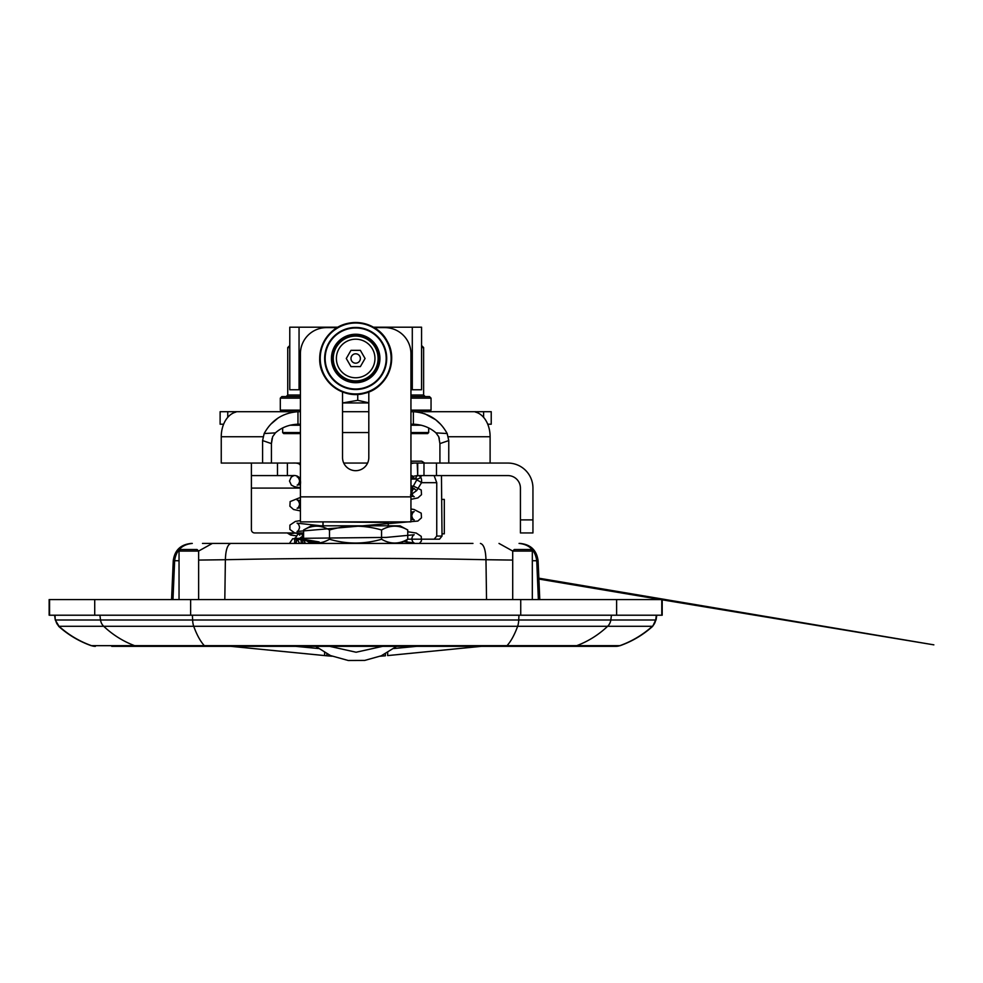 <?xml version="1.0" encoding="UTF-8"?>
<svg xmlns="http://www.w3.org/2000/svg" width="983" height="983" viewBox="0 0 983 983"><rect width="100%" height="100%" fill="white"/><g stroke="black" fill="none" stroke-linecap="round" stroke-linejoin="round"><path stroke-width="1.47" d="M357.714 522.047L353.302 521.875L357.517 522.12M388.26 525.807L388.26 521.875M388.26 522.465L323.088 521.875M323.088 525.807L323.088 522.465M329.6 646.335L356.104 652.233L382.67 646.335M318.467 648.534L295.6 646.335M142.056 646.335L230.808 646.335L326.921 655.796L326.835 653.806M385.373 655.796L380.274 656.214L385.373 655.796L385.447 653.781M326.921 655.796L331.996 656.214L324.636 655.587L324.611 652.577M416.706 646.335L393.802 648.547M481.473 646.335L387.646 655.587L481.473 646.335L616.255 646.335L111.718 646.335M303.6 529.984L311.365 525.807L399.983 525.807L407.748 529.984C399.024 524.922 390.288 524.922 381.564 529.984C364.201 524.922 346.852 524.922 329.489 529.984C320.863 524.922 312.225 524.922 303.6 529.984L303.6 539.249L311.365 543.427M407.748 529.984L407.748 539.249L399.983 543.427M381.564 529.984L381.564 539.249C390.288 544.299 399.024 544.299 407.748 539.249M329.489 529.984L329.489 539.249C346.852 544.299 364.201 544.299 381.564 539.249M303.6 539.249C312.225 544.299 320.863 544.299 329.489 539.249M411.041 476.276L410.943 492.004M300.417 492.004L300.307 481.056M262.584 440.568L271.431 443.616L272.623 436.735L275.387 432.876L264.169 433.54L262.584 440.568L262.584 463.067L292.479 463.067C297.665 462.735 300.307 463.767 300.417 466.126M410.943 463.62L413.745 463.067L410.943 463.067M367.593 463.067L343.755 463.067M300.417 463.067L292.479 463.067M413.745 463.067L507.916 463.067A25.03 25.03 0 0 1 532.946 488.096L532.946 532.933L520.425 532.933L520.425 519.896L532.946 519.896M442.031 536.067L439.487 539.188L434.191 539.188L436.747 536.067L442.031 536.067L441.453 475.588M411.041 490.284L416.657 480.073A5.21 1.462 -150.1 0 1 421.535 482.678L416.731 490.542A5.21 1.388 31 0 0 412.037 487.937L411.041 485.602M416.731 490.542L410.464 495.039M416.657 480.073L415.858 478.193A5.21 2.58 90 0 1 418.094 475.588C420.81 476.104 421.953 478.463 421.535 482.678L436.747 482.678L436.747 536.067M434.191 539.188L407.748 539.188M434.117 475.588L436.747 482.678M436.489 463.067L436.489 475.588L507.916 475.588A12.509 12.509 0 0 1 520.425 488.096L520.425 519.896M436.489 475.588L417.714 475.588L417.714 463.067M417.197 463.067L417.714 475.588M417.197 475.588L410.943 476.718M299.164 477.369L297.136 476.915C298.267 477.283 299.09 478.647 299.606 481.043C299.151 483.329 298.328 484.705 297.161 485.16L300.417 484.508C301.228 477.996 298.586 475.01 292.479 475.588L287.38 475.588L287.38 463.067M277.476 463.067L277.476 475.588L287.38 475.588M277.476 475.588L251.402 475.588L251.402 463.067M251.402 475.588L251.402 529.702A3.232 3.232 0 0 0 254.634 532.933L303.6 532.933M322.94 525.807L322.94 521.875M337.194 327.622L326.479 327.622A26.074 26.074 0 0 0 300.417 353.683L300.417 521.875L410.943 521.875L410.943 353.683A26.074 26.074 0 0 0 384.869 327.622L374.154 327.622M342.539 391.971L342.539 457.55A13.135 13.135 0 0 0 355.674 470.685A13.135 13.135 0 0 0 368.809 457.55L368.809 391.971M423.98 475.588L423.98 463.067M360.368 350.353L365.062 358.488L360.368 366.622L350.98 366.622L346.286 358.488L350.98 350.353L360.368 350.353M336.383 358.488A19.291 19.291 0 0 1 365.32 341.777A19.291 19.291 0 0 1 365.32 375.187A19.291 19.291 0 0 1 336.383 358.488M333.262 358.488A22.425 22.425 0 0 0 366.88 377.902A22.425 22.425 0 0 0 366.88 339.074A22.425 22.425 0 0 0 333.262 358.488M300.417 389.772L289.776 389.772L289.776 327.204L337.919 327.204M373.442 327.204L421.572 327.204L421.572 389.772L410.943 389.772M299.053 327.204L299.053 389.772M412.295 389.772L412.295 327.204M391.123 358.488A35.449 35.449 0 0 0 355.674 323.026A35.449 35.449 0 0 0 320.225 358.488A35.449 35.449 0 0 0 355.674 393.937A35.449 35.449 0 0 0 391.123 358.488M379.401 358.488A23.727 23.727 0 0 1 343.817 379.033A23.727 23.727 0 0 1 343.817 337.943A23.727 23.727 0 0 1 379.401 358.488A23.727 23.727 0 0 0 343.817 337.943A23.727 23.727 0 0 0 343.817 379.033A23.727 23.727 0 0 0 379.401 358.488M368.809 402.944L342.539 402.944L357.738 400.327L368.809 402.821M357.738 400.327L357.738 394.392M305.111 543.427A5.062 4.559 -90 0 0 296.006 543.427L419.385 543.427L421.424 541.031L421.252 536.362L416.239 533.056L407.748 531.754M311.894 543.427L300.614 543.427M520.732 599.569L49.15 599.569L49.15 615.211L662.198 615.211L662.198 599.569L520.732 599.569L520.732 615.211M528.498 646.335L490.419 646.335M472.958 543.427L202.486 543.427M532.319 560.728L537.406 560.752M519.528 543.427L519.061 543.427C529.395 544.484 535.28 550.271 536.73 560.777L538.377 599.569M198.64 560.077L225.377 559.72C312.25 557.914 399.11 557.914 485.971 559.72L512.708 560.077M173.954 560.74L179.041 560.728M172.983 599.569L174.63 560.777C176.08 550.271 181.966 544.484 192.287 543.427L191.796 543.427M512.708 599.569L512.708 551.082L532.319 551.082L532.319 599.569M532.319 551.082L530.746 549.522L514.281 549.522L512.708 551.082M179.041 599.569L179.041 551.082L198.64 551.082L198.64 599.569M198.64 551.082L197.079 549.522L180.602 549.522L179.041 551.082M304.533 543.427L304.533 539.741M406.827 539.741L406.827 543.427M448.764 463.067L448.764 440.568L447.179 433.54L435.973 432.876L438.725 436.735L439.917 443.616L439.917 463.067M300.417 411.705L297.972 411.705L297.972 424.214C289.125 424.545 281.593 427.433 275.387 432.889L272.623 436.735M271.431 443.616L271.431 463.067L221.249 463.067L221.249 436.735A25.03 17.694 -90 0 1 234.593 412.479C236.731 411.84 236.977 411.582 235.318 411.705L297.972 411.705C282.858 412.799 271.591 420.073 264.169 433.54M272.045 438.565L271.431 443.296M439.303 438.553L438.86 437.079M436.059 432.962L435.973 432.876C429.755 427.433 422.223 424.545 413.376 424.214L413.376 411.705L410.943 411.705M424.582 413.646L435.653 419.741L440.175 423.87M410.943 410.144L431.046 410.144L429.485 411.705L413.376 411.705L476.03 411.705C474.371 411.582 474.617 411.84 476.767 412.479L476.03 411.705C474.371 411.582 474.617 411.84 476.767 412.479A25.03 17.694 90 0 1 490.112 436.735L490.112 463.067M227.761 417.333L227.761 411.705L234.593 411.705L234.593 412.479C236.731 411.84 236.977 411.582 235.318 411.705M410.943 424.214L413.376 424.214M297.972 424.214L300.417 424.214M227.761 411.705L220.118 411.705L220.118 424.214L223.62 424.214M487.74 424.214L491.23 424.214L491.23 411.705L491.23 424.214M265.005 411.705L237.8 411.705M476.767 411.705L483.599 411.705L483.599 417.333M491.23 411.705L483.599 411.705M342.539 411.705L368.809 411.705M220.118 424.214L220.118 411.705M447.179 433.54C439.757 420.073 428.49 412.799 413.376 411.705M271.185 423.87L278.103 417.984M410.943 433.601L427.654 433.601L410.943 433.601M410.943 396.591L429.485 396.591L431.046 398.152L410.943 398.152M421.572 347.577L423.624 347.577L423.624 395.019L425.184 396.591M300.38 433.601L283.694 433.601L300.38 433.601M300.417 410.144L280.302 410.144L280.302 398.152L281.863 396.591L300.417 396.591M300.417 395.019L287.736 395.019L287.736 347.577L289.776 347.577M442.031 533.83L444.304 533.83L444.304 499.425L442.031 499.425M302.752 543.427L302.752 538.524L301.167 538.524L301.167 543.427M296.264 543.427L296.264 538.524L301.167 538.524M296.264 538.524L294.679 538.524L294.679 543.427M302.752 538.524L303.6 538.524M410.943 461.187L421.732 461.187L410.943 461.187M374.031 646.335L338.275 646.335M387.646 655.587L387.683 652.552M415.858 478.193L411.041 478.193M251.402 488.096L300.307 488.096M410.943 496.857L300.417 496.857M355.674 363.182A4.694 4.694 0 0 1 350.98 358.488A4.694 4.694 0 0 1 355.674 353.794A4.694 4.694 0 0 1 360.368 358.488A4.694 4.694 0 0 1 355.674 363.182M391.652 358.488A35.978 35.978 0 0 1 355.674 394.453A35.978 35.978 0 0 1 319.708 358.488A35.978 35.978 0 0 1 355.674 322.51A35.978 35.978 0 0 1 391.652 358.488M379.917 358.488A24.243 24.243 0 0 0 343.559 337.488A24.243 24.243 0 0 0 343.559 379.475A24.243 24.243 0 0 0 379.917 358.488M355.674 388.998A30.522 30.522 0 0 1 325.164 358.488A30.522 30.522 0 0 1 355.674 327.966A30.522 30.522 0 0 1 386.196 358.488A30.522 30.522 0 0 1 355.674 388.998M324.648 358.488A31.038 31.038 0 0 0 355.674 389.514A31.038 31.038 0 0 0 386.712 358.488A31.038 31.038 0 0 0 355.674 327.45A31.038 31.038 0 0 0 324.648 358.488M190.628 615.211L190.628 599.569M94.724 615.211L94.724 599.569M49.568 615.211L49.568 599.569M661.78 615.211L661.78 599.569M616.624 615.211L616.624 599.569M611.451 615.211L610.812 619.99L192.619 619.99L192.398 615.211M656.349 615.211L655.673 619.99L610.812 619.99A10.432 9.891 90 0 1 607.629 626.294L652.724 626.294L655.673 619.99A10.432 10.395 90 0 1 652.331 626.294A97.759 97.489 90 0 1 619.818 645.671L204.341 645.671A97.759 31.886 -90 0 1 193.712 626.294A10.432 3.404 -90 0 1 192.619 619.99L100.536 619.99A10.432 9.891 90 0 0 103.719 626.294L607.629 626.294A97.759 92.734 90 0 1 576.714 645.671A11.575 10.985 90 0 1 573.04 646.335M518.95 615.211L518.729 619.99A10.432 3.404 90 0 1 517.636 626.294A97.759 31.886 90 0 1 507.007 645.671A11.575 3.772 90 0 1 505.741 646.335M99.897 615.211L100.536 619.99L55.675 619.99A10.432 10.395 90 0 0 59.029 626.294L103.719 626.294A97.759 92.734 90 0 0 134.634 645.671A11.575 10.985 90 0 0 138.308 646.335M54.999 615.211L55.269 619.99L59.029 626.294A97.759 97.489 90 0 0 91.53 645.671A11.575 11.538 90 0 0 95.388 646.335M205.607 646.335A11.575 3.772 90 0 1 204.341 645.671L91.222 645.671L95.093 646.335M652.724 626.294C643.115 634.883 632.253 641.346 620.126 645.671L619.818 645.671A11.575 11.538 90 0 1 615.96 646.335M499.008 543.427L512.733 551.058M480.417 543.427C483.808 544.422 485.651 549.853 485.971 559.72L486.536 599.569M230.931 543.427C227.552 544.422 225.697 549.853 225.377 559.72L224.812 599.569M212.353 543.427L198.615 551.058M439.917 443.616L448.764 440.568M490.112 436.735L448.371 436.735M262.989 436.735L221.249 436.735M368.809 432.557L342.539 432.557M410.943 432.557L428.699 432.557L427.654 433.601M410.943 425.221L421.314 425.221M410.943 395.019L423.624 395.019M283.694 433.601L282.649 432.557L300.417 432.557M289.985 425.221L300.417 425.221M280.302 398.152L300.417 398.152M299.754 535.256A1.978 1.302 90 0 1 301.056 533.265A1.978 1.302 90 0 1 302.359 535.256A1.978 1.302 90 0 1 301.056 537.234L299.36 538.524M324.636 655.587L230.808 646.335M396.604 646.335L381.293 655.784L364.73 660.416L348.228 660.49L330.485 655.563L315.678 646.335M319.708 358.488C318.897 381.109 342.907 399.737 364.619 393.323C386.737 388.482 398.815 360.601 387.204 341.15C377.656 321.859 348.658 315.936 331.885 331.504C323.96 338.754 319.905 347.749 319.708 358.488M421.646 475.588L419.938 477.996L417.947 478.954L411.041 479.065M293.831 475.6L291.226 477.111L289.493 481.031L291.324 485.074L294.261 486.622L300.307 487.765M410.943 496.083L414.261 496.747C413.081 496.304 412.258 494.928 411.791 492.618C412.307 490.222 413.143 488.834 414.285 488.465L410.943 489.129M411.041 485.885L414.015 486.339L421.24 490.026L421.498 494.682L417.886 497.914L410.943 499.339M300.417 507.646L297.112 508.297C298.291 507.867 299.115 506.491 299.582 504.168C299.065 501.772 298.242 500.396 297.124 500.04L300.417 500.703M300.417 497.435L290.145 501.576L289.887 506.233L293.524 509.489L300.417 510.914M410.943 519.221L414.224 519.872C413.069 519.454 412.246 518.078 411.766 515.756C412.295 513.335 413.13 511.959 414.248 511.615L410.943 512.266M410.943 508.997L414.027 509.477L421.216 513.163L421.474 517.82L417.849 521.064L297.075 531.447C298.254 531.029 299.078 529.653 299.557 527.306C299.065 524.971 298.242 523.583 297.075 523.165L320.962 525.807M403.571 541.486L414.224 542.997C413.081 542.628 412.27 541.252 411.754 538.881C412.282 536.485 413.093 535.108 414.224 534.752L386.331 537.406L298.046 538.365L319.18 541.94M538.893 579.061L660.662 599.569M662.198 599.827L933.85 644.848L538.856 578.188M319.18 542.088L292.713 538.696L289.469 543.427M299.582 543.427C297.382 538.991 295.686 537.308 294.482 538.365L300.528 538.365M412.074 475.686L413.708 477.996L416.817 479.065L410.943 479.065M300.417 520.572L295.379 521.432L289.911 525.106L289.887 529.456L294.875 533.056L303.6 534.433M55.269 619.99L54.606 615.211M656.079 619.99L656.755 615.211M620.126 645.671L616.255 646.335M539.79 599.569L538.094 560.765C536.669 550.185 530.623 544.41 519.982 543.427M171.558 599.569L173.254 560.752C174.679 550.185 180.725 544.41 191.366 543.427M91.222 645.671C79.095 641.346 68.232 634.883 58.636 626.294M428.699 432.557L428.699 427.998M431.046 410.144L431.046 398.152M421.572 345.537L423.624 347.577M282.649 432.557L282.649 427.998M280.302 410.144L281.863 411.705M287.736 395.019L286.164 396.591M289.776 345.537L287.736 347.577M295.133 538.524L297.652 534.494L303.6 533.265M303.6 537.234L301.056 537.234M296.375 535.833L290.636 535.047L287.22 532.933M291.005 532.933L290.28 533.855L295.76 532.933M424.681 463.067L421.732 461.187"/></g></svg>
